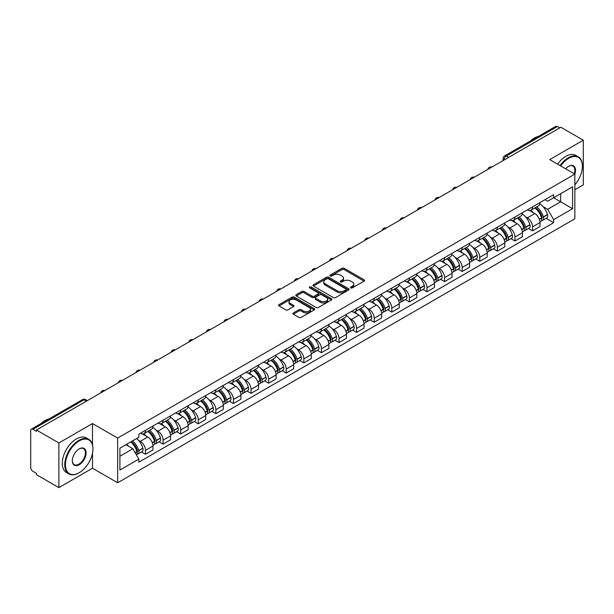 <?xml version="1.0" encoding="UTF-8"?>
<svg xmlns="http://www.w3.org/2000/svg" width="614" height="614" viewBox="0 0 614 614"><rect width="100%" height="100%" fill="white"/><g stroke="black" fill="none" stroke-linecap="round" stroke-linejoin="round"><path stroke-width="0.92" d="M350.786 287.889A1.098 0.629 0 0 0 352.336 287.889L364.102 281.097A1.566 0.906 0 0 0 364.555 280.46A1.566 0.906 0 0 0 364.102 279.823L344.178 268.318A1.566 0.906 0 0 0 341.96 268.318L330.202 275.11A1.098 0.629 0 0 0 329.879 275.556A1.098 0.629 0 0 0 330.202 276.001A1.098 0.629 0 0 0 331.752 276.001L333.272 275.126A5.012 2.893 0 0 1 340.356 275.126L342.013 276.085A5.012 2.893 0 0 1 343.487 278.127A5.012 2.893 0 0 1 342.013 280.176L340.494 281.051A1.098 0.629 0 0 0 340.171 281.496A1.098 0.629 0 0 0 340.494 281.949A1.098 0.629 0 0 0 342.044 281.949L343.564 281.066A5.012 2.893 0 0 1 350.648 281.066L352.313 282.026A5.012 2.893 0 0 1 353.779 284.075A5.012 2.893 0 0 1 352.313 286.116L350.786 286.999A1.098 0.629 0 0 0 350.471 287.444A1.098 0.629 0 0 0 350.786 287.889L350.786 286.999M293.362 312.925A1.566 0.906 0 0 0 292.909 313.562A1.566 0.906 0 0 0 293.362 314.207L298.957 317.43A1.566 0.906 0 0 0 301.167 317.43L314.23 309.893A1.566 0.906 0 0 0 314.69 309.249A1.566 0.906 0 0 0 314.23 308.612L294.306 297.107A1.566 0.906 0 0 0 292.095 297.107L279.032 304.651A1.566 0.906 0 0 0 278.572 305.288A1.566 0.906 0 0 0 279.032 305.925L285.779 309.824A1.566 0.906 0 0 0 287.997 309.824L293.584 306.601A1.566 0.906 0 0 0 294.045 305.964A1.566 0.906 0 0 0 293.584 305.319L290.238 303.385A4.191 2.418 0 0 1 289.01 301.681A4.191 2.418 0 0 1 291.596 299.448A4.191 2.418 0 0 1 296.163 299.97L309.279 307.545A4.191 2.418 0 0 1 310.507 309.249A4.191 2.418 0 0 1 307.921 311.482A4.191 2.418 0 0 1 303.354 310.96L301.167 309.702A1.566 0.906 0 0 0 298.957 309.702L293.362 312.925L293.362 314.207L298.957 310.999L298.957 309.702M117.65 438.081L92.499 423.56L58.89 442.963L36.449 430.007L560.858 127.244L583.3 140.199L549.691 159.602L574.842 174.123L117.65 438.081L117.65 482.75L574.842 218.791L574.842 174.123M333.379 297.56A1.566 0.906 0 0 0 335.597 297.56L348.66 290.015A1.566 0.906 0 0 0 349.113 289.378A1.566 0.906 0 0 0 348.66 288.733L328.736 277.236A1.566 0.906 0 0 0 326.518 277.236L313.455 284.773A1.566 0.906 0 0 0 312.994 285.41A1.566 0.906 0 0 0 313.455 286.055L333.379 297.56M310.078 288.127A1.098 0.629 0 0 1 311.191 288.281L311.191 286.976L331.445 298.673A1.566 0.906 0 0 1 331.905 299.317A1.566 0.906 0 0 1 331.445 299.954L318.382 307.491A1.566 0.906 0 0 1 316.172 307.491L296.24 295.994L301.835 292.786L301.835 291.481L296.24 294.712A1.566 0.906 0 0 0 295.787 295.349A1.566 0.906 0 0 0 296.24 295.994L296.24 294.712M301.835 292.786A1.566 0.906 0 0 1 304.045 292.786L304.045 291.481A1.566 0.906 0 0 0 301.835 291.481M304.045 291.481L312.127 296.148A1.566 0.906 0 0 0 314.345 296.148L318.052 294.006A1.566 0.906 0 0 0 318.505 293.369A1.566 0.906 0 0 0 318.052 292.732L309.64 287.874A1.098 0.629 0 0 1 309.318 287.429A1.098 0.629 0 0 1 309.993 286.845A1.098 0.629 0 0 1 311.191 286.976M58.89 442.963L58.89 487.631L36.449 474.676L36.449 473.371L32.956 471.352A3.193 1.842 -120 0 1 30.7 467.446L30.7 430.591A3.193 1.842 -120 0 1 31.36 429.132L82.445 399.637A3.193 1.842 60 0 1 84.041 399.798L32.956 429.293A3.193 1.842 -120 0 0 31.36 429.132M574.842 189.749L583.3 184.868L583.3 140.199M58.89 487.631L92.499 468.229L117.65 482.75M36.449 430.007L36.449 431.312L32.956 429.293M508.645 157.391L506.274 156.025A3.193 1.842 60 0 0 504.677 155.864L555.77 126.369A3.193 1.842 60 0 1 557.359 126.53L506.274 156.025A3.193 1.842 120 0 0 504.017 159.932L504.017 160.062M559.73 127.896L557.359 126.53M532.553 206.872A7.337 4.237 60 0 1 531.033 210.165L538.478 205.867A7.337 4.237 -120 0 0 539.998 202.574M525.484 216.796L527.365 217.878A7.337 4.237 60 0 1 532.553 226.865L539.998 222.567A7.337 4.237 -120 0 0 534.809 213.58L529.475 210.502M539.998 222.567L539.998 226.535L532.553 230.833L528.516 228.508M531.033 210.165A7.337 4.237 60 0 1 527.418 209.834M532.553 226.865L532.553 230.833M514.954 217.034A7.337 4.237 60 0 1 513.442 220.326L520.879 216.028A7.337 4.237 -120 0 0 522.399 212.736M510.925 238.662L514.962 240.995L522.399 236.697L522.399 232.721A7.337 4.237 -120 0 0 517.211 223.742L511.884 220.664M513.442 220.326A7.337 4.237 60 0 1 509.827 219.996M507.893 226.95L509.774 228.032A7.337 4.237 60 0 1 514.962 237.019L514.962 240.995M497.363 227.188A7.337 4.237 60 0 1 495.843 230.48L503.288 226.182A7.337 4.237 -120 0 0 504.808 222.89M493.326 248.816L497.363 251.149L504.808 246.851L504.808 242.883A7.337 4.237 -120 0 0 499.619 233.896L494.293 230.818M495.843 230.48A7.337 4.237 60 0 1 492.236 230.15M490.302 237.111L492.175 238.194A7.337 4.237 60 0 1 497.363 247.181L497.363 251.149M479.772 237.349A7.337 4.237 60 0 1 478.252 240.642L485.697 236.344A7.337 4.237 -120 0 0 487.217 233.051M475.735 258.978L479.772 261.303L487.217 257.013L487.217 253.037A7.337 4.237 -120 0 0 482.028 244.05L476.702 240.98M478.252 240.642A7.337 4.237 60 0 1 474.637 240.304M472.711 247.265L474.584 248.348A7.337 4.237 60 0 1 479.772 257.335L479.772 261.303M462.181 247.503A7.337 4.237 60 0 1 460.661 250.796L468.106 246.498A7.337 4.237 -120 0 0 469.626 243.205M458.144 269.132L462.181 271.465L469.626 267.167L469.626 263.191A7.337 4.237 -120 0 0 464.437 254.211L459.111 251.134M460.661 250.796A7.337 4.237 60 0 1 457.046 250.466M455.112 257.419L456.993 258.509A7.337 4.237 60 0 1 462.181 267.489L462.181 271.465M444.582 257.657A7.337 4.237 60 0 1 443.07 260.95L450.507 256.66A7.337 4.237 -120 0 0 452.027 253.359M440.553 279.293L444.59 281.619L452.027 277.321L452.027 273.353A7.337 4.237 -120 0 0 446.839 264.365L441.512 261.288M443.07 260.95A7.337 4.237 60 0 1 439.455 260.62M437.521 267.581L439.401 268.663A7.337 4.237 60 0 1 444.59 277.651L444.59 281.619M426.991 267.819A7.337 4.237 60 0 1 425.471 271.112L432.916 266.814A7.337 4.237 -120 0 0 434.436 263.521M422.954 289.447L426.991 291.78L434.436 287.482L434.436 283.507A7.337 4.237 -120 0 0 429.247 274.527L423.921 271.449M425.471 271.112A7.337 4.237 60 0 1 421.864 270.782M419.93 277.735L421.803 278.817A7.337 4.237 60 0 1 426.991 287.805L426.991 291.78M409.4 277.973A7.337 4.237 60 0 1 407.88 281.266L415.325 276.968A7.337 4.237 -120 0 0 416.845 273.675M405.363 299.601L409.4 301.934L416.845 297.637L416.845 293.669A7.337 4.237 -120 0 0 411.656 284.681L406.33 281.603M407.88 281.266A7.337 4.237 60 0 1 404.265 280.936M402.339 287.897L404.212 288.979A7.337 4.237 60 0 1 409.4 297.967L409.4 301.934M391.809 288.135A7.337 4.237 60 0 1 390.289 291.427L397.734 287.129A7.337 4.237 -120 0 0 399.254 283.837M387.772 309.763L391.809 312.096L399.254 307.798L399.254 303.823A7.337 4.237 -120 0 0 394.065 294.835L388.739 291.765M390.289 291.427A7.337 4.237 60 0 1 386.674 291.097M384.74 298.051L386.62 299.133A7.337 4.237 60 0 1 391.809 308.121L391.809 312.096M374.218 298.289A7.337 4.237 60 0 1 372.698 301.581L380.135 297.283A7.337 4.237 -120 0 0 381.655 293.991M370.181 319.917L374.218 322.25L381.655 317.952L381.655 313.984A7.337 4.237 -120 0 0 376.466 304.997L371.14 301.919M372.698 301.581A7.337 4.237 60 0 1 369.083 301.251M367.149 308.213L369.029 309.295A7.337 4.237 60 0 1 374.218 318.275L374.218 322.25M356.619 308.443A7.337 4.237 60 0 1 355.099 311.743L362.544 307.445A7.337 4.237 -120 0 0 364.064 304.153M352.582 330.079L356.619 332.404L364.064 328.106L364.064 324.138A7.337 4.237 -120 0 0 358.875 315.151L353.549 312.073M355.099 311.743A7.337 4.237 60 0 1 351.492 311.405M349.558 318.367L351.431 319.449A7.337 4.237 60 0 1 356.619 328.436L356.619 332.404M339.028 318.605A7.337 4.237 60 0 1 337.508 321.897L344.953 317.599A7.337 4.237 -120 0 0 346.473 314.307M334.991 340.233L339.028 342.566L346.473 338.268L346.473 334.292A7.337 4.237 -120 0 0 341.284 325.313L335.958 322.235M337.508 321.897A7.337 4.237 60 0 1 333.901 321.567M331.967 328.521L333.839 329.611A7.337 4.237 60 0 1 339.028 338.59L339.028 342.566M321.437 328.759A7.337 4.237 60 0 1 319.917 332.051L327.362 327.753A7.337 4.237 -120 0 0 328.881 324.461M317.4 350.394L321.437 352.72L328.881 348.422L328.881 344.454A7.337 4.237 -120 0 0 323.693 335.467L318.367 332.389M319.917 332.051A7.337 4.237 60 0 1 316.302 331.721M314.368 338.682L316.248 339.765A7.337 4.237 60 0 1 321.437 348.752L321.437 352.72M303.846 338.92A7.337 4.237 60 0 1 302.326 342.213L309.763 337.915A7.337 4.237 -120 0 0 311.283 334.622M299.809 360.548L303.846 362.882L311.283 358.584L311.283 354.608A7.337 4.237 -120 0 0 306.094 345.621L300.768 342.551M302.326 342.213A7.337 4.237 60 0 1 298.711 341.883M296.777 348.836L298.657 349.919A7.337 4.237 60 0 1 303.846 358.906L303.846 362.882M286.247 349.074A7.337 4.237 60 0 1 284.727 352.367L292.172 348.069A7.337 4.237 -120 0 0 293.692 344.776M282.21 370.702L286.247 373.036L293.692 368.738L293.692 364.77A7.337 4.237 -120 0 0 288.503 355.782L283.177 352.705M284.727 352.367A7.337 4.237 60 0 1 281.12 352.037M279.186 358.998L281.058 360.08A7.337 4.237 60 0 1 286.247 369.068L286.247 373.036M268.656 359.236A7.337 4.237 60 0 1 267.136 362.529L274.581 358.231A7.337 4.237 -120 0 0 276.1 354.938M264.619 380.864L268.656 383.19L276.1 378.899L276.1 374.924A7.337 4.237 -120 0 0 270.912 365.936L265.586 362.866M267.136 362.529A7.337 4.237 60 0 1 263.529 362.191M261.595 369.152L263.467 370.234A7.337 4.237 60 0 1 268.656 379.222L268.656 383.19M251.065 369.39A7.337 4.237 60 0 1 249.545 372.683L256.99 368.385A7.337 4.237 -120 0 0 258.509 365.092M247.028 391.018L251.065 393.351L258.509 389.053L258.509 385.078A7.337 4.237 -120 0 0 253.321 376.098L247.995 373.02M249.545 372.683A7.337 4.237 60 0 1 245.93 372.353M243.996 379.306L245.876 380.396A7.337 4.237 60 0 1 251.065 389.376L251.065 393.351M233.473 379.544A7.337 4.237 60 0 1 231.954 382.837L239.391 378.546A7.337 4.237 -120 0 0 240.911 375.246M229.436 401.18L233.473 403.505L240.911 399.207L240.911 395.239A7.337 4.237 -120 0 0 235.722 386.252L230.396 383.174M231.954 382.837A7.337 4.237 60 0 1 228.339 382.507M226.405 389.468L228.285 390.55A7.337 4.237 60 0 1 233.473 399.537L233.473 403.505M215.875 389.706A7.337 4.237 60 0 1 214.355 392.998L221.8 388.7A7.337 4.237 -120 0 0 223.319 385.408M211.838 411.334L215.875 413.667L223.319 409.369L223.319 405.394A7.337 4.237 -120 0 0 218.131 396.414L212.805 393.336M214.355 392.998A7.337 4.237 60 0 1 210.748 392.668M208.814 399.622L210.686 400.704A7.337 4.237 60 0 1 215.875 409.691L215.875 413.667M198.284 399.86A7.337 4.237 60 0 1 196.764 403.152L204.209 398.854A7.337 4.237 -120 0 0 205.728 395.562M194.247 421.488L198.284 423.821L205.728 419.523L205.728 415.555A7.337 4.237 -120 0 0 200.54 406.568L195.214 403.49M196.764 403.152A7.337 4.237 60 0 1 193.157 402.822M191.223 409.784L193.095 410.866A7.337 4.237 60 0 1 198.284 419.853L198.284 423.821M180.693 410.022A7.337 4.237 60 0 1 179.173 413.314L186.618 409.016A7.337 4.237 -120 0 0 188.137 405.724M176.655 431.65L180.693 433.983L188.137 429.685L188.137 425.709A7.337 4.237 -120 0 0 182.949 416.722L177.623 413.652M179.173 413.314A7.337 4.237 60 0 1 175.558 412.984M173.624 419.938L175.504 421.02A7.337 4.237 60 0 1 180.693 430.007L180.693 433.983M163.101 420.176A7.337 4.237 60 0 1 161.582 423.468L169.019 419.17A7.337 4.237 -120 0 0 170.538 415.878M159.064 441.804L163.101 444.137L170.538 439.839L170.538 435.871A7.337 4.237 -120 0 0 165.35 426.884L160.024 423.806M161.582 423.468A7.337 4.237 60 0 1 157.967 423.138M156.033 430.099L157.913 431.181A7.337 4.237 60 0 1 163.101 440.161L163.101 444.137M145.503 430.33A7.337 4.237 60 0 1 143.983 433.63L151.428 429.332A7.337 4.237 -120 0 0 152.947 426.039M141.466 451.965L145.503 454.291L152.947 449.993L152.947 446.025A7.337 4.237 -120 0 0 147.759 437.038L142.433 433.96M143.983 433.63A7.337 4.237 60 0 1 140.376 433.292M138.442 440.253L140.314 441.336A7.337 4.237 60 0 1 145.503 450.323L145.503 454.291M545.009 199.68L547.665 201.208L572.586 186.817L560.636 193.725L560.636 201.799L547.665 209.282L543.083 206.634M119.907 456.248L132.877 448.757L138.848 459.111L119.907 470.048L119.907 448.174L138.848 437.237L138.848 434.175L553.644 194.699L553.644 197.762L572.586 208.699L553.644 219.635L547.665 209.282M572.586 186.817L572.586 208.699M138.848 459.111L138.848 462.173L553.644 222.698L553.644 219.635M92.499 423.56L92.499 444.674M92.499 453.186L92.499 468.229M132.877 448.757L125.885 444.72M546.107 218.346L553.644 222.698M351.223 288.043L352.313 287.421A5.012 2.893 0 0 0 353.779 285.372L353.779 284.075M343.487 278.127L343.487 279.431A5.012 2.893 0 0 1 342.013 281.473L340.931 282.102M364.079 281.112L344.178 269.623A1.566 0.906 0 0 0 341.96 269.623L330.639 276.154M348.637 290.031L328.736 278.533A1.566 0.906 0 0 0 326.518 278.533L313.478 286.063M345.889 289.823A1.098 0.629 0 0 0 346.212 289.378A1.098 0.629 0 0 0 345.889 288.925L328.398 278.833A1.098 0.629 0 0 0 326.848 278.833L325.243 279.754A5.012 2.893 0 0 0 323.778 281.803A5.012 2.893 0 0 0 325.243 283.845L337.201 290.752A5.012 2.893 0 0 0 344.285 290.752L345.889 289.823L345.889 291.128A1.098 0.629 0 0 0 346.212 290.675L346.212 289.378M323.778 281.803L323.778 283.108A5.012 2.893 0 0 0 325.243 285.149L325.243 283.845M345.889 291.128L344.285 292.049A5.012 2.893 0 0 1 337.201 292.049L325.243 285.149M304.045 292.786L312.127 297.452A1.566 0.906 0 0 0 314.345 297.452L318.052 295.311A1.566 0.906 0 0 0 318.505 294.674L318.505 293.369M311.191 288.281L331.422 299.962M320.516 300.99A4.191 2.418 0 0 0 325.075 301.512A4.191 2.418 0 0 0 327.661 299.279A4.191 2.418 0 0 0 326.433 297.575L321.813 294.904A1.566 0.906 0 0 0 319.602 294.904L315.888 297.046A1.566 0.906 0 0 0 315.435 297.683A1.566 0.906 0 0 0 315.888 298.32L320.516 300.99L320.516 302.295A4.191 2.418 0 0 0 325.075 302.817A4.191 2.418 0 0 0 327.661 300.584L327.661 299.279M315.435 297.683L315.435 298.987A1.566 0.906 0 0 0 315.888 299.624L315.888 298.32M320.516 302.295L315.888 299.624M310.507 309.249L310.507 310.554A4.191 2.418 0 0 1 307.921 312.787A4.191 2.418 0 0 1 303.354 312.265L301.167 310.999A1.566 0.906 0 0 0 298.957 310.999M289.01 301.681L289.01 302.978A4.191 2.418 0 0 0 290.238 304.69L290.238 303.385M293.584 305.319L293.584 306.601L290.238 304.69M314.207 309.901L294.306 298.412A1.566 0.906 0 0 0 292.095 298.412L279.048 305.941M535.324 207.693A10.047 5.802 60 0 1 535.37 207.724A10.047 5.802 60 0 1 541.985 216.734L542.039 216.942A1.957 1.128 60 0 1 541.732 218.477A1.957 1.128 60 0 1 541.686 218.5M534.878 207.946A12.119 7 60 0 1 541.54 217.947L541.602 218.154A4.029 2.326 60 0 1 540.965 221.316L539.967 221.892M541.655 220.426A4.029 2.326 -120 0 0 542.768 220.272A4.029 2.326 -120 0 0 543.405 217.11L543.344 216.903A12.119 7 -120 0 0 536.682 206.903M539.844 203.863A12.119 7 60 0 1 547.465 214.532L547.519 214.739A4.029 2.326 60 0 1 546.882 217.901L542.768 220.272M530.749 210.31A12.119 7 60 0 1 533.274 212.697M539.169 212.713L540.719 213.611M517.725 217.847A10.047 5.802 60 0 1 517.779 217.878A10.047 5.802 60 0 1 524.387 226.896L524.448 227.103A1.957 1.128 60 0 1 524.141 228.638A1.957 1.128 60 0 1 524.095 228.661M517.287 218.1A12.119 7 60 0 1 523.949 228.101L524.011 228.308A4.029 2.326 60 0 1 523.374 231.47L522.368 232.054M524.057 230.58A4.029 2.326 -120 0 0 525.177 230.434A4.029 2.326 -120 0 0 525.814 227.272L525.753 227.065A12.119 7 -120 0 0 519.091 217.064M522.245 214.025A12.119 7 60 0 1 529.867 224.686L529.928 224.893A4.029 2.326 60 0 1 529.291 228.055L525.177 230.434M513.15 220.464A12.119 7 60 0 1 515.683 222.851M521.578 222.874L523.12 223.765M500.134 228.009A10.047 5.802 60 0 1 500.187 228.032A10.047 5.802 60 0 1 506.796 237.05L506.857 237.257A1.957 1.128 60 0 1 506.55 238.792A1.957 1.128 60 0 1 506.504 238.815M499.696 228.262A12.119 7 60 0 1 506.358 238.263L506.412 238.47A4.029 2.326 60 0 1 505.775 241.632L504.777 242.208M506.466 240.742A4.029 2.326 -120 0 0 507.586 240.588A4.029 2.326 -120 0 0 508.215 237.426L508.162 237.219A12.119 7 -120 0 0 501.5 227.218M504.654 224.179A12.119 7 60 0 1 512.276 234.84L512.337 235.055A4.029 2.326 60 0 1 511.7 238.217L507.586 240.588M495.559 230.626A12.119 7 60 0 1 498.092 233.013M503.987 233.028L505.529 233.919M482.543 238.163A10.047 5.802 60 0 1 482.589 238.194A10.047 5.802 60 0 1 489.204 247.212L489.258 247.419A1.957 1.128 60 0 1 488.951 248.954A1.957 1.128 60 0 1 488.913 248.977M482.105 238.416A12.119 7 60 0 1 488.759 248.417L488.821 248.624A4.029 2.326 60 0 1 488.184 251.786L487.186 252.369M488.874 250.896A4.029 2.326 -120 0 0 489.987 250.75A4.029 2.326 -120 0 0 490.624 247.588L490.571 247.373A12.119 7 -120 0 0 483.909 237.372M487.063 234.333A12.119 7 60 0 1 494.684 245.001L494.746 245.209A4.029 2.326 60 0 1 494.109 248.371L489.987 250.75M477.968 240.78A12.119 7 60 0 1 480.501 243.167M486.395 243.182L487.938 244.08M464.951 248.317A10.047 5.802 60 0 1 464.998 248.348A10.047 5.802 60 0 1 471.613 257.366L471.667 257.573A1.957 1.128 60 0 1 471.36 259.108A1.957 1.128 60 0 1 471.314 259.131M464.506 248.578A12.119 7 60 0 1 471.168 258.578L471.23 258.786A4.029 2.326 60 0 1 470.593 261.948L469.595 262.523M471.283 261.057A4.029 2.326 -120 0 0 472.396 260.904A4.029 2.326 -120 0 0 473.033 257.742L472.972 257.535A12.119 7 -120 0 0 466.31 247.534M469.472 244.495A12.119 7 60 0 1 477.093 255.155L477.147 255.363A4.029 2.326 60 0 1 476.51 258.525L472.396 260.904M460.377 250.934A12.119 7 60 0 1 462.902 253.329M468.797 253.344L470.347 254.234M447.353 258.479A10.047 5.802 60 0 1 447.406 258.509A10.047 5.802 60 0 1 454.015 267.52L454.076 267.735A1.957 1.128 60 0 1 453.769 269.262A1.957 1.128 60 0 1 453.723 269.285M446.915 258.732A12.119 7 60 0 1 453.577 268.732L453.639 268.94A4.029 2.326 60 0 1 453.002 272.102L451.996 272.677M453.685 271.211A4.029 2.326 -120 0 0 454.805 271.058A4.029 2.326 -120 0 0 455.442 267.896L455.381 267.689A12.119 7 -120 0 0 448.719 257.688M451.873 254.649A12.119 7 60 0 1 459.495 265.317L459.556 265.524A4.029 2.326 60 0 1 458.919 268.686L454.805 271.058M442.778 261.096A12.119 7 60 0 1 445.311 263.483M451.206 263.498L452.748 264.396M574.842 184.852A19.456 11.236 120 0 0 582.394 166.31A19.456 11.236 120 0 0 568.641 158.366A19.456 11.236 120 0 0 560.651 165.933M560.068 165.596A19.94 11.512 -60 0 1 568.303 157.783A19.94 11.512 -60 0 1 578.265 156.793A19.94 11.512 -60 0 1 582.394 165.918A19.94 11.512 -60 0 1 582.394 166.118M565.655 168.819A9.732 5.618 -60 0 1 568.641 166.31L568.641 166.31A9.732 5.618 -60 0 1 574.834 174.123M574.244 173.777A9.248 5.342 120 0 0 572.923 166.049A9.248 5.342 120 0 0 568.464 166.409M530.212 141.12A19.94 11.512 -60 0 1 534.241 138.119A19.94 11.512 -60 0 1 538.271 136.469M557.589 164.161A19.94 11.512 -60 0 1 565.816 156.347A19.94 11.512 -60 0 1 575.786 155.357L578.265 156.793M78.853 472.918L79.191 472.719A19.456 11.236 120 0 0 92.952 448.888A19.456 11.236 120 0 0 79.191 440.944A19.456 11.236 120 0 0 65.437 464.775A19.456 11.236 120 0 0 79.191 472.719L78.853 472.918A19.94 11.512 -60 0 1 68.891 473.901A19.94 11.512 -60 0 1 65.828 457.929A19.94 11.512 -60 0 1 78.853 440.361A19.94 11.512 -60 0 1 88.823 439.371A19.94 11.512 -60 0 1 92.952 448.496A19.94 11.512 -60 0 1 92.952 448.696M79.191 448.888L79.191 448.888A9.732 5.618 -60 0 1 86.075 452.863A9.732 5.618 -60 0 1 79.191 464.775A9.732 5.618 -60 0 1 72.314 460.807A9.732 5.618 -60 0 1 79.191 448.888L79.191 448.888M72.314 460.607A9.248 5.342 120 0 0 74.233 464.652A9.248 5.342 120 0 0 78.853 464.192A9.248 5.342 120 0 0 84.901 456.041A9.248 5.342 120 0 0 83.481 448.627A9.248 5.342 120 0 0 79.022 448.987M40.77 423.698A19.94 11.512 -60 0 1 44.799 420.697A19.94 11.512 -60 0 1 48.828 419.047M68.891 473.901L66.404 472.473A19.94 11.512 -60 0 1 63.349 456.494A19.94 11.512 -60 0 1 76.374 438.926A19.94 11.512 -60 0 1 86.344 437.943L88.823 439.371M429.762 268.633A10.047 5.802 60 0 1 429.815 268.663A10.047 5.802 60 0 1 436.424 277.681L436.485 277.889A1.957 1.128 60 0 1 436.178 279.424A1.957 1.128 60 0 1 436.132 279.447M429.324 268.886A12.119 7 60 0 1 435.986 278.886L436.04 279.101A4.029 2.326 60 0 1 435.41 282.263L434.405 282.839M436.094 281.373A4.029 2.326 -120 0 0 437.214 281.22A4.029 2.326 -120 0 0 437.851 278.058L437.79 277.85A12.119 7 -120 0 0 431.128 267.85M434.282 264.811A12.119 7 60 0 1 441.903 275.471L441.965 275.678A4.029 2.326 60 0 1 441.328 278.84L437.214 281.22M425.187 271.25A12.119 7 60 0 1 427.72 273.644M433.614 273.66L435.157 274.55M412.171 278.794A10.047 5.802 60 0 1 412.217 278.817A10.047 5.802 60 0 1 418.832 287.836L418.894 288.043A1.957 1.128 60 0 1 418.579 289.578A1.957 1.128 60 0 1 418.541 289.601M411.733 279.048A12.119 7 60 0 1 418.387 289.048L418.449 289.255A4.029 2.326 60 0 1 417.812 292.417L416.814 292.993M418.502 291.527A4.029 2.326 -120 0 0 419.615 291.374A4.029 2.326 -120 0 0 420.252 288.212L420.199 288.004A12.119 7 -120 0 0 413.537 278.004M416.691 274.965A12.119 7 60 0 1 424.312 285.625L424.374 285.84A4.029 2.326 60 0 1 423.737 289.002L419.615 291.374M407.596 281.412A12.119 7 60 0 1 410.129 283.798M416.023 283.814L417.566 284.704M394.579 288.948A10.047 5.802 60 0 1 394.625 288.979A10.047 5.802 60 0 1 401.241 297.997L401.295 298.204A1.957 1.128 60 0 1 400.988 299.739A1.957 1.128 60 0 1 400.942 299.762M394.134 289.202A12.119 7 60 0 1 400.796 299.202L400.858 299.409A4.029 2.326 60 0 1 400.221 302.572L399.223 303.155M400.911 301.681A4.029 2.326 -120 0 0 402.024 301.535A4.029 2.326 -120 0 0 402.661 298.373L402.6 298.166A12.119 7 -120 0 0 395.938 288.158M399.1 285.126A12.119 7 60 0 1 406.721 295.787L406.775 295.994A4.029 2.326 60 0 1 406.138 299.156L402.024 301.535M390.005 291.566A12.119 7 60 0 1 392.53 293.952M398.425 293.976L399.975 294.866M376.981 299.11A10.047 5.802 60 0 1 377.034 299.133A10.047 5.802 60 0 1 383.643 308.151L383.704 308.358A1.957 1.128 60 0 1 383.397 309.893A1.957 1.128 60 0 1 383.351 309.916M376.543 299.363A12.119 7 60 0 1 383.205 309.364L383.266 309.571A4.029 2.326 60 0 1 382.629 312.733L381.624 313.309M383.32 311.843A4.029 2.326 -120 0 0 384.433 311.689A4.029 2.326 -120 0 0 385.07 308.527L385.009 308.32A12.119 7 -120 0 0 378.347 298.32M381.501 295.28A12.119 7 60 0 1 389.123 305.941L389.184 306.148A4.029 2.326 60 0 1 388.547 309.31L384.433 311.689M372.406 301.72A12.119 7 60 0 1 374.939 304.114M380.833 304.13L382.376 305.02M359.39 309.264A10.047 5.802 60 0 1 359.443 309.295A10.047 5.802 60 0 1 366.051 318.313L366.113 318.52A1.957 1.128 60 0 1 365.806 320.055A1.957 1.128 60 0 1 365.76 320.078M358.952 309.517A12.119 7 60 0 1 365.614 319.518L365.668 319.725A4.029 2.326 60 0 1 365.038 322.887L364.033 323.471M365.721 321.997A4.029 2.326 -120 0 0 366.842 321.843A4.029 2.326 -120 0 0 367.479 318.681L367.418 318.474A12.119 7 -120 0 0 360.756 308.474M363.91 305.434A12.119 7 60 0 1 371.531 316.103L371.593 316.31A4.029 2.326 60 0 1 370.956 319.472L366.842 321.843M354.815 311.881A12.119 7 60 0 1 357.348 314.268M363.242 314.284L364.785 315.182M341.798 319.418A10.047 5.802 60 0 1 341.844 319.449A10.047 5.802 60 0 1 348.46 328.467L348.522 328.674A1.957 1.128 60 0 1 348.207 330.209A1.957 1.128 60 0 1 348.169 330.232M341.361 319.671A12.119 7 60 0 1 348.015 329.68L348.077 329.887A4.029 2.326 60 0 1 347.44 333.049L346.442 333.625M348.13 332.159A4.029 2.326 -120 0 0 349.243 332.005A4.029 2.326 -120 0 0 349.88 328.843L349.827 328.636A12.119 7 -120 0 0 343.165 318.635M346.319 315.596A12.119 7 60 0 1 353.94 326.257L354.002 326.464A4.029 2.326 60 0 1 353.365 329.626L349.243 332.005M337.224 322.035A12.119 7 60 0 1 339.757 324.43M345.651 324.445L347.194 325.336M324.207 329.58A10.047 5.802 60 0 1 324.253 329.611A10.047 5.802 60 0 1 330.869 338.621L330.923 338.828A1.957 1.128 60 0 1 330.616 340.363A1.957 1.128 60 0 1 330.57 340.386M323.762 329.833A12.119 7 60 0 1 330.424 339.834L330.486 340.041A4.029 2.326 60 0 1 329.848 343.203L328.851 343.779M330.539 342.313A4.029 2.326 -120 0 0 331.652 342.159A4.029 2.326 -120 0 0 332.289 338.997L332.228 338.79A12.119 7 -120 0 0 325.566 328.789M328.728 325.75A12.119 7 60 0 1 336.349 336.418L336.403 336.625A4.029 2.326 60 0 1 335.766 339.788L331.652 342.159M319.633 332.197A12.119 7 60 0 1 322.158 334.584M328.053 334.599L329.603 335.49M306.609 339.734A10.047 5.802 60 0 1 306.662 339.765A10.047 5.802 60 0 1 313.27 348.783L313.332 348.99A1.957 1.128 60 0 1 313.025 350.525A1.957 1.128 60 0 1 312.979 350.548M306.171 339.987A12.119 7 60 0 1 312.833 349.988L312.894 350.195A4.029 2.326 60 0 1 312.257 353.357L311.252 353.94M312.948 352.467A4.029 2.326 -120 0 0 314.061 352.321A4.029 2.326 -120 0 0 314.698 349.159L314.637 348.952A12.119 7 -120 0 0 307.975 338.951M311.137 335.912A12.119 7 60 0 1 318.75 346.572L318.812 346.78A4.029 2.326 60 0 1 318.175 349.942L314.061 352.321M302.034 342.351A12.119 7 60 0 1 304.567 344.738M310.461 344.761L312.004 345.651M289.017 349.896A10.047 5.802 60 0 1 289.071 349.919A10.047 5.802 60 0 1 295.679 358.937L295.741 359.144A1.957 1.128 60 0 1 295.434 360.679A1.957 1.128 60 0 1 295.388 360.702M288.58 350.149A12.119 7 60 0 1 295.242 360.149L295.296 360.357A4.029 2.326 60 0 1 294.666 363.519L293.661 364.094M295.349 362.628A4.029 2.326 -120 0 0 296.47 362.475A4.029 2.326 -120 0 0 297.107 359.313L297.046 359.106A12.119 7 -120 0 0 290.384 349.105M293.538 346.066A12.119 7 60 0 1 301.159 356.726L301.221 356.941A4.029 2.326 60 0 1 300.584 360.096L296.47 362.475M284.443 352.513A12.119 7 60 0 1 286.976 354.9M292.87 354.915L294.413 355.805M271.426 360.05A10.047 5.802 60 0 1 271.472 360.08A10.047 5.802 60 0 1 278.088 369.098L278.15 369.306A1.957 1.128 60 0 1 277.835 370.841A1.957 1.128 60 0 1 277.797 370.864M270.989 360.303A12.119 7 60 0 1 277.643 370.303L277.705 370.511A4.029 2.326 60 0 1 277.067 373.673L276.07 374.256M277.758 372.782A4.029 2.326 -120 0 0 278.871 372.637A4.029 2.326 -120 0 0 279.508 369.474L279.454 369.26A12.119 7 -120 0 0 272.793 359.259M275.947 356.22A12.119 7 60 0 1 283.568 366.888L283.63 367.095A4.029 2.326 60 0 1 282.993 370.257L278.871 372.637M266.852 362.667A12.119 7 60 0 1 269.385 365.054M275.279 365.069L276.822 365.967M253.835 370.204A10.047 5.802 60 0 1 253.881 370.234A10.047 5.802 60 0 1 260.497 379.252L260.551 379.46A1.957 1.128 60 0 1 260.244 380.995A1.957 1.128 60 0 1 260.198 381.018M253.39 370.465A12.119 7 60 0 1 260.052 380.465L260.113 380.672A4.029 2.326 60 0 1 259.476 383.834L258.479 384.41M260.167 382.944A4.029 2.326 -120 0 0 261.28 382.791A4.029 2.326 -120 0 0 261.917 379.629L261.856 379.421A12.119 7 -120 0 0 255.194 369.421M258.356 366.381A12.119 7 60 0 1 265.977 377.042L266.031 377.249A4.029 2.326 60 0 1 265.394 380.411L261.28 382.791M249.261 372.821A12.119 7 60 0 1 251.786 375.215M257.68 375.231L259.231 376.121M236.237 380.365A10.047 5.802 60 0 1 236.29 380.396A10.047 5.802 60 0 1 242.898 389.406L242.96 389.621A1.957 1.128 60 0 1 242.653 391.149A1.957 1.128 60 0 1 242.607 391.172M235.799 380.619A12.119 7 60 0 1 242.461 390.619L242.522 390.826A4.029 2.326 60 0 1 241.885 393.988L240.88 394.564M242.576 393.098A4.029 2.326 -120 0 0 243.689 392.945A4.029 2.326 -120 0 0 244.326 389.783L244.265 389.575A12.119 7 -120 0 0 237.603 379.575M240.765 376.536A12.119 7 60 0 1 248.378 387.204L248.44 387.411A4.029 2.326 60 0 1 247.803 390.573L243.689 392.945M231.662 382.982A12.119 7 60 0 1 234.195 385.369M240.089 385.385L241.632 386.283M218.645 390.519A10.047 5.802 60 0 1 218.699 390.55A10.047 5.802 60 0 1 225.307 399.568L225.369 399.775A1.957 1.128 60 0 1 225.062 401.31A1.957 1.128 60 0 1 225.016 401.333M218.208 390.773A12.119 7 60 0 1 224.87 400.773L224.924 400.988A4.029 2.326 60 0 1 224.294 404.15L223.289 404.726M224.977 403.252A4.029 2.326 -120 0 0 226.098 403.106A4.029 2.326 -120 0 0 226.735 399.944L226.673 399.737A12.119 7 -120 0 0 220.012 389.736M223.166 386.697A12.119 7 60 0 1 230.787 397.358L230.849 397.565A4.029 2.326 60 0 1 230.212 400.727L226.098 403.106M214.071 393.137A12.119 7 60 0 1 216.604 395.531M222.498 395.546L224.041 396.437M201.054 400.681A10.047 5.802 60 0 1 201.1 400.704A10.047 5.802 60 0 1 207.716 409.722L207.778 409.929A1.957 1.128 60 0 1 207.463 411.464A1.957 1.128 60 0 1 207.425 411.487M200.617 400.934A12.119 7 60 0 1 207.271 410.935L207.332 411.142A4.029 2.326 60 0 1 206.695 414.304L205.698 414.88M207.386 413.414A4.029 2.326 -120 0 0 208.499 413.26A4.029 2.326 -120 0 0 209.136 410.098L209.082 409.891A12.119 7 -120 0 0 202.42 399.891M205.575 396.851A12.119 7 60 0 1 213.196 407.512L213.258 407.727A4.029 2.326 60 0 1 212.621 410.889L208.499 413.26M196.48 403.298A12.119 7 60 0 1 199.013 405.685M204.907 405.7L206.45 406.591M183.463 410.835A10.047 5.802 60 0 1 183.509 410.866A10.047 5.802 60 0 1 190.125 419.884L190.179 420.091A1.957 1.128 60 0 1 189.872 421.626A1.957 1.128 60 0 1 189.826 421.649M183.018 411.088A12.119 7 60 0 1 189.68 421.089L189.741 421.296A4.029 2.326 60 0 1 189.104 424.458L188.107 425.041M189.795 423.568A4.029 2.326 -120 0 0 190.908 423.422A4.029 2.326 -120 0 0 191.545 420.26L191.484 420.053A12.119 7 -120 0 0 184.822 410.045M187.984 407.005A12.119 7 60 0 1 195.605 417.673L195.659 417.881A4.029 2.326 60 0 1 195.029 421.043L190.908 423.422M178.889 413.452A12.119 7 60 0 1 181.422 415.839M187.308 415.862L188.859 416.752M165.864 420.997A10.047 5.802 60 0 1 165.918 421.02A10.047 5.802 60 0 1 172.526 430.038L172.588 430.245A1.957 1.128 60 0 1 172.281 431.78A1.957 1.128 60 0 1 172.235 431.803M165.427 421.25A12.119 7 60 0 1 172.089 431.251L172.15 431.458A4.029 2.326 60 0 1 171.513 434.62L170.508 435.196M172.204 433.73A4.029 2.326 -120 0 0 173.317 433.576A4.029 2.326 -120 0 0 173.954 430.414L173.892 430.207A12.119 7 -120 0 0 167.231 420.206M170.393 417.167A12.119 7 60 0 1 178.006 427.828L178.068 428.035A4.029 2.326 60 0 1 177.431 431.197L173.317 433.576M161.29 423.606A12.119 7 60 0 1 163.823 426.001M169.717 426.016L171.26 426.907M148.273 431.151A10.047 5.802 60 0 1 148.327 431.181A10.047 5.802 60 0 1 154.935 440.192L154.997 440.407A1.957 1.128 60 0 1 154.69 441.942A1.957 1.128 60 0 1 154.644 441.965M147.836 431.404A12.119 7 60 0 1 154.498 441.405L154.551 441.612A4.029 2.326 60 0 1 153.922 444.774L152.917 445.357M154.605 443.884A4.029 2.326 -120 0 0 155.726 443.73A4.029 2.326 -120 0 0 156.363 440.568L156.301 440.361A12.119 7 -120 0 0 149.639 430.36M152.794 427.321A12.119 7 60 0 1 160.415 437.989L160.477 438.196A4.029 2.326 60 0 1 159.84 441.359L155.726 443.73M143.699 433.768A12.119 7 60 0 1 146.232 436.155M152.126 436.17L153.669 437.068M131.219 441.643A10.047 5.802 60 0 1 137.344 450.354L137.406 450.561A1.957 1.128 60 0 1 137.091 452.096A1.957 1.128 60 0 1 137.052 452.119M130.713 441.934A12.119 7 60 0 1 136.907 451.559L136.96 451.774A4.029 2.326 60 0 1 136.408 454.882M137.014 454.045A4.029 2.326 -120 0 0 138.127 453.892A4.029 2.326 -120 0 0 138.764 450.73L138.71 450.522A12.119 7 -120 0 0 132.517 440.89M136.63 438.519A12.119 7 60 0 1 142.824 448.143L142.885 448.35A4.029 2.326 60 0 1 142.248 451.513L138.127 453.892M126.599 444.313A12.119 7 60 0 1 128.641 446.317M134.535 446.332L136.078 447.222M504.132 159.993L504.017 159.932A3.193 1.842 0 0 1 503.081 158.627L503.081 160.599M163.101 440.161L170.538 435.871M180.693 430.007L188.137 425.709M198.284 419.853L205.728 415.555M215.875 409.691L223.319 405.394M233.473 399.537L240.911 395.239M251.065 389.376L258.509 385.078M268.656 379.222L276.1 374.924M286.247 369.068L293.692 364.77M303.846 358.906L311.283 354.608M321.437 348.752L328.881 344.454M339.028 338.59L346.473 334.292M356.619 328.436L364.064 324.138M374.218 318.275L381.655 313.984M391.809 308.121L399.254 303.823M409.4 297.967L416.845 293.669M426.991 287.805L434.436 283.507M444.59 277.651L452.027 273.353M462.181 267.489L469.626 263.191M479.772 257.335L487.217 253.037M497.363 247.181L504.808 242.883M514.962 237.019L522.399 232.721M145.503 450.323L152.947 446.025M140.314 441.336L147.759 437.038M157.913 431.181L165.35 426.884M175.504 421.02L182.949 416.722M193.095 410.866L200.54 406.568M210.686 400.704L218.131 396.414M228.285 390.55L235.722 386.252M245.876 380.396L253.321 376.098M263.467 370.234L270.912 365.936M281.058 360.08L288.503 355.782M298.657 349.919L306.094 345.621M316.248 339.765L323.693 335.467M333.839 329.611L341.284 325.313M351.431 319.449L358.875 315.151M369.029 309.295L376.466 304.997M386.62 299.133L394.065 294.835M404.212 288.979L411.656 284.681M421.803 278.817L429.247 274.527M439.401 268.663L446.839 264.365M456.993 258.509L464.437 254.211M474.584 248.348L482.028 244.05M492.175 238.194L499.619 233.896M509.774 228.032L517.211 223.742M527.365 217.878L534.809 213.58M491.637 167.208A3.193 1.842 120 0 0 490.233 168.021M474.046 177.362A3.193 1.842 120 0 0 472.642 178.175M456.455 187.523A3.193 1.842 120 0 0 455.043 188.337M438.864 197.677A3.193 1.842 120 0 0 437.452 198.491M421.265 207.831A3.193 1.842 120 0 0 419.861 208.645M403.674 217.993A3.193 1.842 120 0 0 402.27 218.807M386.083 228.147A3.193 1.842 120 0 0 384.671 228.961M368.492 238.309A3.193 1.842 120 0 0 367.08 239.122M350.901 248.463A3.193 1.842 120 0 0 349.489 249.276M333.302 258.624A3.193 1.842 120 0 0 331.898 259.43M315.711 268.778A3.193 1.842 120 0 0 314.307 269.592M298.12 278.933A3.193 1.842 120 0 0 296.708 279.746M280.529 289.094A3.193 1.842 120 0 0 279.117 289.908M262.93 299.248A3.193 1.842 120 0 0 261.526 300.062M245.339 309.41A3.193 1.842 120 0 0 243.935 310.224M227.748 319.564A3.193 1.842 120 0 0 226.336 320.378M210.157 329.718A3.193 1.842 120 0 0 208.745 330.532M192.558 339.88A3.193 1.842 120 0 0 191.154 340.693M174.967 350.034A3.193 1.842 120 0 0 173.562 350.847M157.376 360.195A3.193 1.842 120 0 0 155.964 361.009M139.785 370.349A3.193 1.842 120 0 0 138.373 371.163M122.186 380.503A3.193 1.842 120 0 0 120.781 381.317M104.595 390.665A3.193 1.842 120 0 0 103.19 391.479M86.413 401.165L84.041 399.798A3.193 1.842 120 0 1 85.638 399.637A3.193 3.193 0 0 0 82.445 399.637M352.313 287.421L352.313 286.116M340.494 281.949L340.494 281.051M342.013 281.473L342.013 280.176M330.202 276.001L330.202 275.11M341.96 269.623L341.96 268.318M344.178 269.623L344.178 268.318M364.102 281.097L364.102 279.823M313.455 286.055L313.455 284.773M326.518 278.533L326.518 277.236M328.736 278.533L328.736 277.236M348.66 290.015L348.66 288.733M337.201 292.049L337.201 290.752M344.285 292.049L344.285 290.752M312.127 297.452L312.127 296.148M314.345 297.452L314.345 296.148M318.052 295.311L318.052 294.006M331.445 299.954L331.445 298.673M301.167 310.999L301.167 309.702M303.354 312.265L303.354 310.96M279.032 305.925L279.032 304.651M292.095 298.412L292.095 297.107M294.306 298.412L294.306 297.107M314.23 309.893L314.23 308.612M539.399 219.428L541.602 218.154M543.405 217.11L547.519 214.739M543.344 216.903L547.465 214.532M539.322 219.229L542.139 217.586M521.8 229.582L524.011 228.308M525.814 227.272L529.928 224.893M525.753 227.065L529.867 224.686M521.731 229.383L524.54 227.74M504.209 239.744L506.412 238.47M508.215 237.426L512.337 235.055M508.162 237.219L512.276 234.84M506.35 238.247L506.949 237.902M504.132 239.544L506.358 238.263M486.618 249.898L488.821 248.624M490.624 247.588L494.746 245.209M490.571 247.373L494.684 245.001M486.541 249.698L489.358 248.056M469.027 260.06L471.23 258.786M473.033 257.742L477.147 255.363M472.972 257.535L477.093 255.155M468.95 259.86L471.767 258.21M451.428 270.214L453.639 268.94M455.442 267.896L459.556 265.524M455.381 267.689L459.495 265.317M453.569 268.717L454.176 268.372M451.359 270.014L453.577 268.732M433.837 280.368L436.04 279.101M437.851 278.058L441.965 275.678M437.79 277.85L441.903 275.471M433.76 280.168L436.577 278.526M416.246 290.529L418.449 289.255M420.252 288.212L424.374 285.84M420.199 288.004L424.312 285.625M416.169 290.33L418.986 288.687M398.655 300.683L400.858 299.409M402.661 298.373L406.775 295.994M402.6 298.166L406.721 295.787M400.796 299.187L401.395 298.841M398.578 300.484L400.796 299.202M381.056 310.845L383.266 309.571M385.07 308.527L389.184 306.148M385.009 308.32L389.123 305.941M383.197 309.349L383.804 309.003M380.987 310.646L383.205 309.364M363.465 320.999L365.668 319.725M367.479 318.681L371.593 316.31M367.418 318.474L371.531 316.103M363.388 320.8L366.205 319.157M345.874 331.153L348.077 329.887M349.88 328.843L354.002 326.464M349.827 328.636L353.94 326.257M345.797 330.954L348.614 329.311M328.283 341.315L330.486 340.041M332.289 338.997L336.403 336.625M332.228 338.79L336.349 336.418M330.424 339.818L331.023 339.473M328.206 341.115L330.424 339.834M310.684 351.469L312.894 350.195M314.698 349.159L318.812 346.78M314.637 348.952L318.75 346.572M310.615 351.269L313.432 349.627M293.093 361.631L295.296 360.357M297.107 359.313L301.221 356.941M297.046 359.106L301.159 356.726M295.234 360.134L295.833 359.789M293.024 361.431L295.242 360.149M275.502 371.785L277.705 370.511M279.508 369.474L283.63 367.095M279.454 369.26L283.568 366.888M277.643 370.288L278.242 369.943M275.425 371.585L277.643 370.303M257.911 381.946L260.113 380.672M261.917 379.629L266.031 377.249M261.856 379.421L265.977 377.042M257.834 381.747L260.651 380.097M240.312 392.1L242.522 390.826M244.326 389.783L248.44 387.411M244.265 389.575L248.378 387.204M240.243 391.901L243.06 390.258M222.721 402.254L224.924 400.988M226.735 399.944L230.849 397.565M226.673 399.737L230.787 397.358M224.862 400.758L225.461 400.412M222.652 402.055L224.87 400.773M205.13 412.416L207.332 411.142M209.136 410.098L213.258 407.727M209.082 409.891L213.196 407.512M205.053 412.217L207.87 410.574M187.539 422.57L189.741 421.296M191.545 420.26L195.659 417.881M191.484 420.053L195.605 417.673M187.462 422.371L190.279 420.728M169.94 432.732L172.15 431.458M173.954 430.414L178.068 428.035M173.892 430.207L178.006 427.828M172.081 431.235L172.688 430.89M169.871 432.532L172.089 431.251M152.349 442.886L154.551 441.612M156.363 440.568L160.477 438.196M156.301 440.361L160.415 437.989M152.28 442.686L155.089 441.044M135.203 452.787L136.96 451.774M138.764 450.73L142.885 448.35M138.71 450.522L142.824 448.143M136.899 451.551L137.498 451.198M135.095 452.602L136.907 451.559M491.914 167.046A3.193 3.193 0 0 0 487.823 169.41M474.315 177.208A3.193 3.193 0 0 0 470.224 179.572M456.724 187.362A3.193 3.193 0 0 0 452.633 189.726M439.133 197.524A3.193 3.193 0 0 0 435.042 199.888M421.542 207.678A3.193 3.193 0 0 0 417.451 210.042M403.951 217.832A3.193 3.193 0 0 0 399.852 220.196M386.352 227.994A3.193 3.193 0 0 0 382.261 230.357M368.761 238.148A3.193 3.193 0 0 0 364.67 240.511M351.17 248.309A3.193 3.193 0 0 0 347.079 250.673M333.579 258.463A3.193 3.193 0 0 0 329.48 260.827M315.98 268.625A3.193 3.193 0 0 0 311.889 270.981M298.389 278.779A3.193 3.193 0 0 0 294.298 281.143M280.798 288.933A3.193 3.193 0 0 0 276.707 291.297M263.206 299.095A3.193 3.193 0 0 0 259.108 301.459M245.608 309.249A3.193 3.193 0 0 0 241.517 311.613M228.017 319.41A3.193 3.193 0 0 0 223.926 321.767M210.425 329.564A3.193 3.193 0 0 0 206.335 331.928M192.834 339.719A3.193 3.193 0 0 0 188.736 342.082M175.236 349.88A3.193 3.193 0 0 0 171.145 352.244M157.644 360.034A3.193 3.193 0 0 0 153.554 362.398M140.053 370.196A3.193 3.193 0 0 0 135.963 372.56M122.462 380.35A3.193 3.193 0 0 0 118.364 382.714M104.864 390.512A3.193 3.193 0 0 0 100.773 392.868M87.349 400.627L85.638 399.637M504.677 155.864A3.193 3.193 0 0 0 503.081 158.627M582.394 166.31L582.394 165.918M92.952 448.888L92.952 448.496"/></g></svg>
